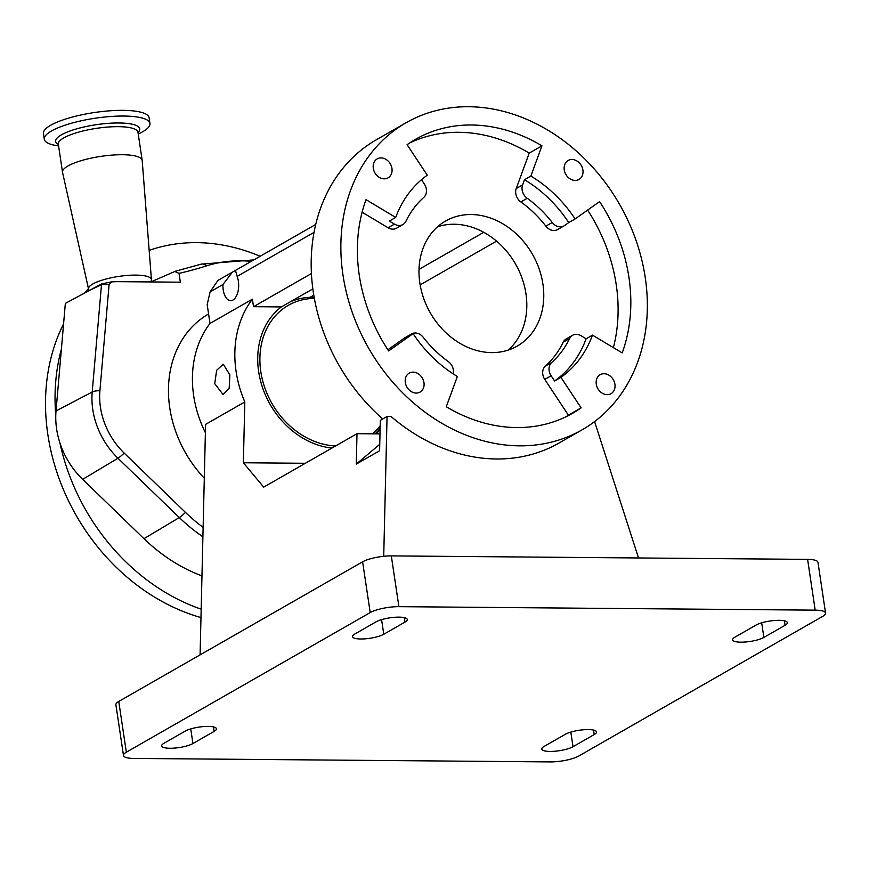 <?xml version="1.0" encoding="UTF-8"?>
<svg xmlns="http://www.w3.org/2000/svg" width="869" height="869" viewBox="0 0 869 869"><rect width="100%" height="100%" fill="white"/><g stroke="black" fill="none" stroke-linecap="round" stroke-linejoin="round"><path stroke-width="1.3" d="M314.154 297.285A79.481 64.947 60.2 0 0 290.539 301.673M314.35 298.393A77.037 62.948 60.2 0 0 260.809 371.65A77.037 62.948 60.2 0 0 335.608 445.949M55.779 415.36A196.046 160.2 -119.8 0 1 61.384 349.164L56.029 410.939A73.995 60.461 60.2 0 0 55.779 415.36A73.995 60.461 60.2 0 0 56.637 429.069A73.995 60.461 60.2 0 0 59.885 442.788A73.995 60.461 60.2 0 0 82.653 479.362L143.972 538.693A160.895 131.469 60.2 0 0 201.977 575.897M200.978 617.566A196.046 160.2 -119.8 0 1 47.849 434.533A196.046 160.2 -119.8 0 1 63.578 323.887M84.304 293.19A196.046 160.2 -119.8 0 1 88.475 288.682M149.164 250.391A196.046 160.2 -119.8 0 1 260.146 256.268M150.446 281.936L150.663 281.665A31.795 7.886 171.5 0 0 151.434 279.655A31.795 7.886 171.5 0 0 135.879 275.104A31.795 7.886 171.5 0 0 103.585 279.699A31.795 7.886 171.5 0 0 88.551 289.051A31.795 7.886 171.5 0 0 89.442 290.42M151.434 279.655L142.19 160.493A40.267 9.993 171.5 0 0 142.168 160.309A40.267 9.993 171.5 0 0 122.486 154.736A40.267 9.993 171.5 0 0 81.892 160.461A40.267 9.993 171.5 0 0 62.514 172.214A40.267 9.993 171.5 0 0 62.546 172.388L88.551 289.051M138.236 134A53.411 13.252 171.5 0 0 149.946 123.441A53.411 13.252 171.5 0 0 123.843 116.044A53.411 13.252 171.5 0 0 69.987 123.648A53.411 13.252 171.5 0 0 44.297 139.236A53.411 13.252 171.5 0 0 58.581 145.905M149.946 123.441L149.099 117.76A53.411 13.252 171.5 0 0 122.996 110.352A53.411 13.252 171.5 0 0 69.14 117.956A53.411 13.252 171.5 0 0 43.45 133.544L44.297 139.236M238.378 281.198A15.142 7.875 90.5 0 1 230.676 300.674A15.142 7.875 90.5 0 1 223.224 289.866A15.142 7.875 90.5 0 1 222.953 284.521L232.381 272.16L235.466 270.433L237.139 276.396A15.142 7.875 90.5 0 1 238.378 281.198M200.087 654.878L205.584 424.398L244.808 401.934A105.975 86.596 -119.8 0 1 236.096 371.443A105.975 86.596 -119.8 0 1 252.401 299.164L253.531 306.692L281.371 306.92A79.557 65.012 60.2 0 0 258.658 371.628A79.557 65.012 60.2 0 0 331.915 448.067M376.092 433.859A79.557 65.012 60.2 0 0 380.101 429.699M214.73 383.663L223.029 394.483L229.155 388.41L229.883 374.995L223.29 364.198L216.653 370.27L214.73 383.663M205.388 432.675A105.975 86.596 -119.8 0 1 193.678 395.721A105.975 86.596 -119.8 0 1 209.994 323.442L207.18 304.574L210.102 291.875L217.902 280.448L232.381 272.16M614.926 384.272A10.928 8.929 -119.8 0 1 611.016 393.679A10.928 8.929 -119.8 0 1 596.264 384.12A10.928 8.929 -119.8 0 1 600.164 374.713A10.928 8.929 -119.8 0 1 614.926 384.272M423.974 382.675A10.928 8.929 -119.8 0 1 420.075 392.082A10.928 8.929 -119.8 0 1 405.312 382.523A10.928 8.929 -119.8 0 1 409.212 373.116A10.928 8.929 -119.8 0 1 423.974 382.675M391.952 168.445A10.928 8.929 -119.8 0 1 388.052 177.852A10.928 8.929 -119.8 0 1 373.29 168.293A10.928 8.929 -119.8 0 1 377.2 158.886A10.928 8.929 -119.8 0 1 391.952 168.445M582.903 170.042A10.928 8.929 -119.8 0 1 579.004 179.448A10.928 8.929 -119.8 0 1 564.242 169.889A10.928 8.929 -119.8 0 1 568.141 160.483A10.928 8.929 -119.8 0 1 582.903 170.042M542.919 284.076A72.062 58.886 -119.8 0 1 517.185 346.101A72.062 58.886 -119.8 0 1 419.846 283.055A72.062 58.886 -119.8 0 1 445.58 221.03A72.062 58.886 -119.8 0 1 542.919 284.076M508.213 350.088A72.062 58.886 60.2 0 0 525.962 293.798A72.062 58.886 60.2 0 0 437.596 226.755M382.729 418.967A176.972 144.612 -119.8 0 1 313.285 292.017A176.972 144.612 -119.8 0 1 376.483 139.692L406.171 122.703A176.972 144.612 -119.8 0 1 645.243 277.548A176.972 144.612 -119.8 0 1 582.045 429.862A176.972 144.612 -119.8 0 1 342.973 275.017A176.972 144.612 -119.8 0 1 406.171 122.703M169.966 748.263A16.956 4.204 -8.5 0 1 161.677 745.906A16.956 4.204 -8.5 0 1 163.969 743.277L185.173 731.144A16.956 4.204 -8.5 0 1 203.748 726.56A16.956 4.204 -8.5 0 1 216.424 728.754A16.956 4.204 -8.5 0 1 214.132 731.383L192.929 743.527A16.956 4.204 -8.5 0 1 169.966 748.263M360.809 638.987A16.956 4.204 -8.5 0 1 352.521 636.64A16.956 4.204 -8.5 0 1 354.813 634.012L376.016 621.867A16.956 4.204 -8.5 0 1 394.591 617.294A16.956 4.204 -8.5 0 1 407.268 619.488A16.956 4.204 -8.5 0 1 404.976 622.117L383.772 634.251A16.956 4.204 -8.5 0 1 360.809 638.987M740.899 642.169A16.956 4.204 -8.5 0 1 732.61 639.812A16.956 4.204 -8.5 0 1 734.902 637.183L756.106 625.05A16.956 4.204 -8.5 0 1 774.681 620.477A16.956 4.204 -8.5 0 1 787.357 622.66A16.956 4.204 -8.5 0 1 785.065 625.289L763.862 637.433A16.956 4.204 -8.5 0 1 740.899 642.169M550.055 751.435A16.956 4.204 -8.5 0 1 541.767 749.089A16.956 4.204 -8.5 0 1 544.059 746.46L565.263 734.316A16.956 4.204 -8.5 0 1 583.838 729.743A16.956 4.204 -8.5 0 1 596.514 731.926A16.956 4.204 -8.5 0 1 594.222 734.555L573.019 746.699A16.956 4.204 -8.5 0 1 550.055 751.435M566.077 416.729A157.897 129.025 60.2 0 0 568.38 415.143L581.111 407.854L560.939 377.352A121.291 99.109 60.2 0 0 592.484 335.13L622.193 352.901A157.897 129.025 60.2 0 0 628.95 277.407A157.897 129.025 60.2 0 0 599.577 201.619L575.126 218.934A121.291 99.109 60.2 0 0 530.85 176.081L524.496 179.72L522.595 184.901A10.602 8.657 -119.8 0 0 527.211 198.284A104.91 85.727 60.2 0 1 552.228 222.507A10.602 8.657 -119.8 0 0 564.003 225.897A10.602 8.657 -119.8 0 0 564.578 225.538L568.76 222.573A121.291 99.109 60.2 0 0 524.496 179.72M613.384 347.633A157.897 129.025 60.2 0 0 616.23 284.695A157.897 129.025 60.2 0 0 587.629 210.081M421.487 179.72L424.365 184.076A10.602 8.657 -119.8 0 1 426.342 189.16A10.602 8.657 -119.8 0 1 423.757 197.426A104.91 85.727 60.2 0 0 405.921 221.28A10.602 8.657 -119.8 0 1 402.923 224.55A10.602 8.657 -119.8 0 1 394.45 224.115L389.366 221.074L395.721 217.435L366.023 199.664A157.897 129.025 60.2 0 0 388.639 350.946L413.09 333.631A121.291 99.109 60.2 0 0 457.355 376.483L446.264 406.735A157.897 129.025 60.2 0 0 572.562 413.307A157.897 129.025 60.2 0 0 581.111 407.854M413.09 333.631L406.735 337.281L410.918 334.315A10.602 8.657 -119.8 0 1 411.493 333.946A10.602 8.657 -119.8 0 1 423.268 337.346A104.91 85.727 60.2 0 0 448.285 361.558A10.602 8.657 -119.8 0 1 453.346 369.89A10.602 8.657 -119.8 0 1 453.216 373.887M581.046 335.738L586.13 338.78A121.291 99.109 60.2 0 1 554.574 380.991L551.12 375.766A10.602 8.657 -119.8 0 1 551.739 362.427A104.91 85.727 60.2 0 0 569.575 338.562A10.602 8.657 -119.8 0 1 572.573 335.293A10.602 8.657 -119.8 0 1 581.046 335.738M564.003 225.897L557.648 229.546A10.602 8.657 -119.8 0 1 545.862 226.146A104.91 85.727 60.2 0 0 520.846 201.923A10.602 8.657 -119.8 0 1 516.229 188.54L529.221 153.118L541.952 145.829A157.897 129.025 60.2 0 0 415.654 139.257A157.897 129.025 60.2 0 0 407.105 144.71L427.276 175.212A121.291 99.109 60.2 0 0 395.721 217.435M568.38 415.143L544.765 379.416A10.602 8.657 -119.8 0 1 545.374 366.066A104.91 85.727 60.2 0 0 563.21 342.212A10.602 8.657 -119.8 0 1 566.208 338.932L572.573 335.293M387.867 349.772L404.552 337.954A10.602 8.657 -119.8 0 1 405.128 337.596L411.493 333.946M402.923 224.55L396.557 228.199A10.602 8.657 -119.8 0 1 388.085 227.754L362.112 212.221M530.85 176.081L541.952 145.829M529.221 153.118A157.897 129.025 60.2 0 0 409.418 143.113M554.574 380.991L560.939 377.352M592.484 335.13L586.13 338.78M568.76 222.573L575.126 218.934M118.76 701.435L126.342 752.206A21.193 5.257 171.5 0 0 123.485 755.487L115.892 704.726A21.193 5.257 -8.5 0 1 118.76 701.435L362.612 561.819A21.193 5.257 -8.5 0 1 391.311 555.899L807.605 559.375A21.193 5.257 -8.5 0 1 817.968 562.319L825.55 613.079A21.193 5.257 171.5 0 0 815.187 610.147L807.605 559.375M391.311 555.899L398.904 606.66A21.193 5.257 171.5 0 0 370.205 612.58L362.612 561.819M126.342 752.206L370.205 612.58M825.55 613.079A21.193 5.257 171.5 0 1 822.682 616.36L578.83 755.987A21.193 5.257 171.5 0 1 550.131 761.907L133.848 758.431A21.193 5.257 171.5 0 1 123.485 755.487M398.904 606.66L815.187 610.147M379.753 444.298L356.268 464.111L356.996 433.696L380.003 433.892M582.045 429.862L559.093 443.005A176.972 144.612 -119.8 0 1 391.083 416.523L387.053 416.49L380.329 420.346L379.601 450.761L356.268 464.111M383.718 556.29L387.053 416.49M638.519 557.963L594.581 421.584M356.996 433.696L263.687 487.129L243.363 462.764L305.334 463.286M244.808 401.934L243.363 462.764M252.401 299.164L209.994 323.442M253.531 306.692L311.428 273.539M420.14 284.891L496.568 241.137M281.371 306.92L312.851 288.899M419.021 269.357L483.74 232.305M310.081 297.317L313.796 295.188M201.173 609.169A196.046 160.2 -119.8 0 1 59.885 442.788M202.901 536.803A158.516 129.524 -119.8 0 1 179.286 517.555L117.967 458.235A71.616 58.516 -119.8 0 1 92.787 409.549A71.616 58.516 -119.8 0 1 92.201 392.017L101.499 284.63A6.355 5.16 -115.6 0 1 101.63 283.881L65.349 303.4L61.384 349.164M174.832 271.443L179.036 273.377A483.675 395.232 60.2 0 0 206.355 265.925A10.602 6.018 -107.7 0 0 201.228 264.143L175.516 271.193L150.815 281.936M206.355 265.925A154.28 126.07 -119.8 0 1 251.271 261.352M203.129 527.353A154.28 126.07 -119.8 0 1 185.466 512.395L124.148 453.064A67.38 55.062 -119.8 0 1 99.902 390.757L109.103 284.532L111.743 281.849L101.63 283.881M89.496 290.387L101.499 284.63L109.103 284.532M111.743 281.849A483.675 395.232 60.2 0 0 116.924 281.654L111.547 281.665M179.036 273.377L180.35 282.186L116.924 281.654M372.356 433.827A77.037 62.948 60.2 0 0 380.198 425.701M375.136 433.848A79.481 64.947 60.2 0 0 380.133 428.145M208.582 313.981A109.157 89.192 60.2 0 0 169.759 407.843A109.157 89.192 60.2 0 0 204.302 478.167M124.148 453.064A10.602 2.042 -45.9 0 1 117.967 458.235L82.653 479.362M137.954 132.11L137.975 132.24A40.267 9.993 171.5 0 0 118.293 126.668A40.267 9.993 171.5 0 0 77.689 132.392A40.267 9.993 171.5 0 0 58.321 144.145L62.514 172.214M138.019 132.522A42.505 10.547 171.5 0 0 118.955 122.974A42.505 10.547 171.5 0 0 70.541 130.806A42.505 10.547 171.5 0 0 58.364 144.428M516.229 188.54L522.595 184.901M520.846 201.923L527.211 198.284M545.862 226.146L552.228 222.507M563.21 342.212L569.575 338.562M545.374 366.066L551.739 362.427M544.765 379.416L551.12 375.766M404.552 337.954L410.918 334.315M388.085 227.754L394.45 224.115M573.019 746.699L570.835 732.078M594.222 734.555L593.549 730.09M763.862 637.433L761.678 622.812M785.065 625.289L784.392 620.824M404.976 622.117L404.302 617.642M383.772 634.251L381.589 619.64M214.132 731.383L213.47 726.908M192.929 743.527L190.745 728.906M210.102 291.875L222.953 284.521M237.139 276.396L314.057 232.36M185.466 512.395A10.602 2.042 -45.9 0 1 179.286 517.555L143.972 538.693M99.902 390.757A10.602 3.954 5 0 0 92.201 392.017L56.029 410.939M235.271 270.509L315.74 224.441M137.975 132.24L142.168 160.309M201.228 264.143L253.791 259.907"/></g></svg>
